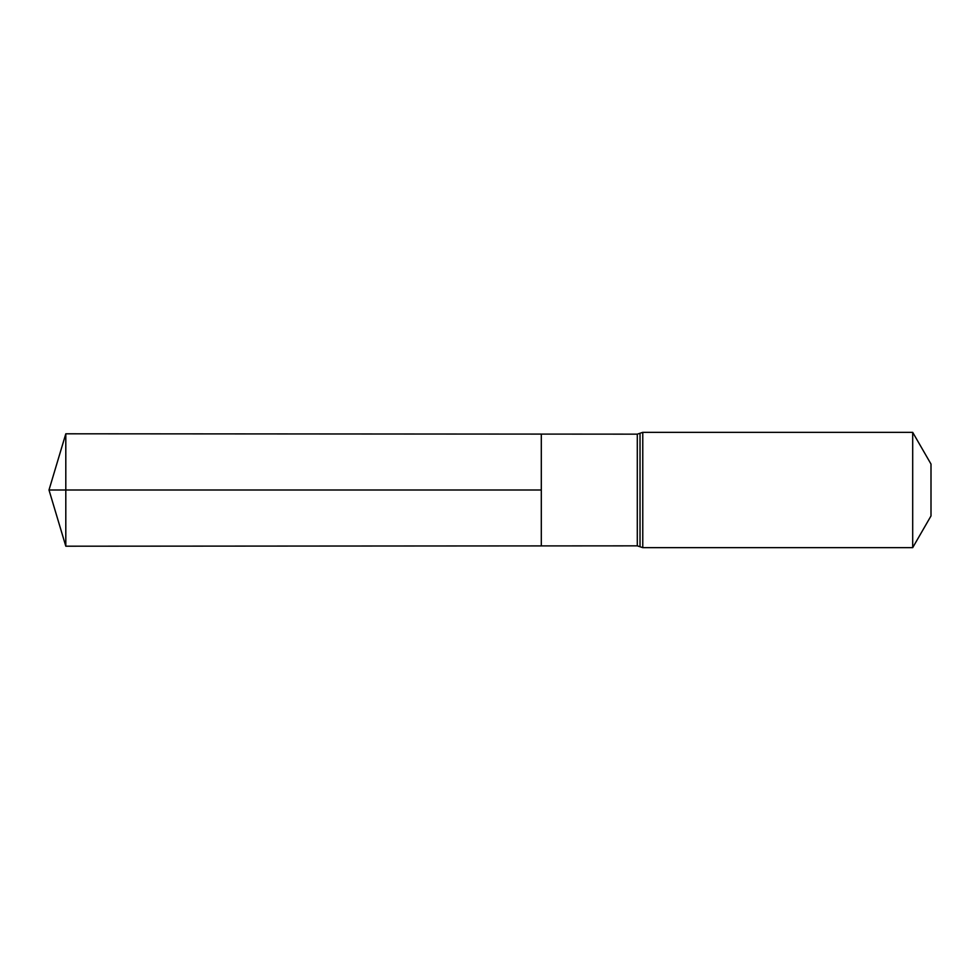 <?xml version="1.0" encoding="UTF-8"?>
<svg xmlns="http://www.w3.org/2000/svg" width="980" height="980" viewBox="0 0 980 980"><rect width="100%" height="100%" fill="white"/><g stroke="black" fill="none" stroke-linecap="round" stroke-linejoin="round"><path stroke-width="0.73" stroke-dasharray="4.9 3.68" d="M541.303 434.091L541.303 545.909L541.303 434.091M931 464.055L931 515.946M912.698 432.352L912.698 547.649M65.807 433.797L65.807 546.203M65.807 490L541.303 490M637.294 434.152L637.294 545.848M642.77 432.352L642.77 547.649M640.026 433.258L640.026 546.742"/><path stroke-width="1.47" d="M541.303 490L541.303 434.091L65.807 433.797L65.807 546.203L541.303 545.909L541.303 434.091L637.294 434.152L637.294 545.848L541.303 545.909L541.303 490M912.698 432.352L912.698 547.649L931 515.946L931 464.055L912.698 432.352L642.77 432.352L637.294 434.152M65.807 546.203L49 490L541.303 490L65.807 490M912.698 547.649L642.77 547.649L642.77 432.352M642.77 547.649L640.026 546.742L640.026 433.258M640.026 546.742L637.294 545.848M49 490L65.807 433.797"/></g></svg>
